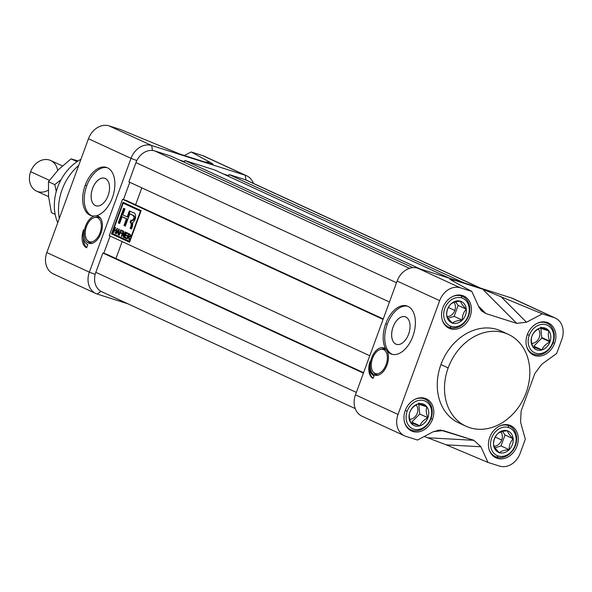 <?xml version="1.0" encoding="UTF-8"?>
<svg xmlns="http://www.w3.org/2000/svg" width="592" height="592" viewBox="0 0 592 592"><rect width="100%" height="100%" fill="white"/><g stroke="black" fill="none" stroke-linecap="round" stroke-linejoin="round"><path stroke-width="0.89" d="M105.295 178.458A14.46 8.51 -72.4 0 0 92.567 188.441A14.46 8.51 -72.4 0 0 95.371 205.579L95.393 205.565A14.46 8.51 107.6 0 0 108.099 195.597A14.46 8.51 107.6 0 0 105.295 178.458L105.302 178.488A14.445 8.495 107.6 0 1 109.239 184.438A14.46 8.51 107.6 0 1 103.223 203.352A14.445 8.495 107.6 0 1 95.393 205.565A14.445 8.495 -72.4 0 0 95.978 205.787A14.445 8.495 -72.4 0 0 103.23 203.345A14.46 8.51 107.6 0 1 95.371 205.579A14.46 8.51 107.6 0 1 92.567 188.441A14.46 8.51 107.6 0 1 105.295 178.458A14.46 8.51 107.6 0 1 109.231 184.43A14.445 8.495 -72.4 0 0 105.302 178.488A14.445 8.495 -72.4 0 0 104.725 178.259A14.445 8.495 -72.4 0 0 92.419 188.952A14.445 8.495 -72.4 0 0 95.393 205.565L96.585 205.942M86.758 185.762A25.293 14.874 -72.4 0 0 91.908 215.836A25.293 14.874 -72.4 0 1 86.758 185.762A25.293 14.874 107.6 0 1 107.196 167.706A25.293 14.874 -72.4 0 0 86.758 185.762L85.196 185.266A25.293 14.874 -72.4 0 0 91.116 215.629A25.293 14.874 -72.4 0 0 94.232 216.036L96.304 215.747A25.293 14.874 -72.4 0 0 112.354 197.78A25.293 14.874 -72.4 0 0 106.434 167.418A25.293 14.874 -72.4 0 0 85.196 185.266A25.293 14.874 107.6 0 1 107.448 167.817A25.293 14.874 107.6 0 1 112.354 197.78A25.293 14.874 107.6 0 1 96.304 215.747L94.232 216.036A14.334 8.429 -72.4 0 0 85.596 226.085A14.334 8.429 -72.4 0 0 92.167 243.29A14.334 8.429 -72.4 0 0 100.98 233.181A14.334 8.429 -72.4 0 0 100.255 217.841A14.334 8.429 -72.4 0 0 96.304 215.747A14.334 8.429 107.6 0 1 100.98 233.181A14.334 8.429 107.6 0 1 88.371 243.068A14.334 8.429 107.6 0 1 85.596 226.085L86.536 226.418M54.753 274.473A18.544 14.955 114.7 0 1 46.82 252.547L89.362 272.157L131.01 158.36A18.544 14.955 -65.3 0 1 151.67 145.514L245.236 175.239A18.544 14.955 -65.3 0 1 246.642 175.78A18.544 14.955 -65.3 0 1 253.435 183.416A18.544 14.955 -65.3 0 0 245.236 175.239L151.67 145.514L109.128 125.904A18.544 14.955 114.7 0 0 88.467 138.743A18.544 14.955 -65.3 0 1 109.128 125.904L151.67 145.514A18.544 14.955 -65.3 0 0 131.01 158.36L88.467 138.743L46.82 252.547L88.467 138.743L131.01 158.36L136.841 160.55L131.01 158.36L89.362 272.157L95.194 274.355L89.362 272.157A18.544 14.955 -65.3 0 0 95.897 293.543L53.354 273.933A18.544 14.955 -65.3 0 1 46.82 252.547L89.362 272.157A18.544 14.955 -65.3 0 0 97.295 294.083A18.544 14.955 -65.3 0 1 95.897 293.543M87.794 244.651A16.021 9.42 107.6 0 1 83.561 229.689A15.473 9.102 -72.4 0 0 86.639 247.811A15.473 9.102 107.6 0 1 83.561 229.689A16.021 9.42 -72.4 0 0 87.794 244.651L86.639 247.811L87.794 244.651M87.142 240.041A12.647 7.437 -72.4 0 0 100.078 232.767A12.647 7.437 -72.4 0 0 94.276 217.59A12.647 7.437 -72.4 0 0 86.499 226.507A12.647 7.437 -72.4 0 0 87.142 240.041L88.038 241.151A13.49 7.933 -72.4 0 0 92.863 243.046A13.49 7.933 -72.4 0 1 87.609 240.552M205.424 156.88A18.544 14.955 114.7 0 0 202.693 155.622A18.544 14.955 -65.3 0 1 204.099 156.17L246.642 175.78M202.693 155.622L191.157 151.959L184.401 155.518L191.157 151.959L209.953 162.267L212.935 164.465L211.152 164.021L180.323 154.223L120.664 129.567L109.128 125.904L120.664 129.567L180.323 154.223L211.152 164.021C214.178 164.968 213.779 164.384 209.953 162.267L191.157 151.959L202.693 155.622L245.236 175.239L246.013 179.998L245.236 175.239L202.693 155.622M127.976 303.829L97.295 294.083L100.869 291.286L97.295 294.083L127.976 303.829M78.699 165.434A48.892 39.435 114.7 0 0 59.311 218.418A48.892 39.435 -65.3 0 1 78.699 165.434M80.963 159.255A45.281 36.519 114.7 0 0 57.727 222.74A45.281 36.519 114.7 0 1 80.963 159.255M228.675 175.654L223.399 173.981L228.675 175.654M184.489 161.623L179.213 159.944L184.489 161.623M129.774 182.299L123.454 199.571L129.774 182.299M110.112 236.038L103.785 253.309L110.112 236.038M94.949 217.442A13.49 7.933 -72.4 0 1 100.684 218.433A13.49 7.933 -72.4 0 0 95.645 217.197L94.276 217.59M83.391 237.843A15.473 9.102 -72.4 0 0 86.758 247.486A15.473 9.102 -72.4 0 1 83.391 237.843M405.801 316.994A14.46 8.51 -72.4 0 0 393.073 326.976A14.46 8.51 -72.4 0 0 395.878 344.107A14.46 8.51 107.6 0 0 408.606 334.132A14.46 8.51 107.6 0 0 405.801 316.994L405.809 317.016A14.445 8.495 107.6 0 1 409.745 322.973A14.46 8.51 107.6 0 1 403.729 341.887A14.445 8.495 107.6 0 1 395.9 344.1A14.445 8.495 -72.4 0 0 396.485 344.322A14.445 8.495 -72.4 0 0 403.737 341.88A14.46 8.51 107.6 0 1 395.878 344.107A14.46 8.51 107.6 0 1 393.073 326.976A14.46 8.51 107.6 0 1 405.801 316.994A14.46 8.51 107.6 0 1 409.745 322.966A14.445 8.495 -72.4 0 0 405.809 317.016A14.445 8.495 -72.4 0 0 405.231 316.794A14.445 8.495 -72.4 0 0 392.925 327.48A14.445 8.495 -72.4 0 0 395.9 344.1L397.091 344.477M387.264 324.29A25.293 14.874 -72.4 0 0 392.415 354.371A25.293 14.874 -72.4 0 1 387.264 324.29A25.293 14.874 107.6 0 1 407.703 306.234A25.293 14.874 -72.4 0 0 387.264 324.29L385.703 323.802A25.293 14.874 -72.4 0 0 385.866 349.236L387.161 351.078A25.293 14.874 -72.4 0 0 391.623 354.164A25.293 14.874 -72.4 0 0 412.861 336.315A25.293 14.874 -72.4 0 0 406.941 305.953A25.293 14.874 -72.4 0 0 385.703 323.802A25.293 14.874 107.6 0 1 407.955 306.345A25.293 14.874 107.6 0 1 412.861 336.315A25.293 14.874 107.6 0 1 387.161 351.078L385.866 349.236A14.334 8.429 -72.4 0 0 384.23 348.059A14.334 8.429 -72.4 0 0 371.621 357.945A14.334 8.429 -72.4 0 0 374.396 374.928A14.334 8.429 -72.4 0 0 378.192 375.143A14.334 8.429 -72.4 0 0 386.961 365.175A14.334 8.429 -72.4 0 0 387.161 351.078A14.334 8.429 107.6 0 1 385.666 368.039A14.334 8.429 107.6 0 1 374.396 374.928L375.987 374.551A13.49 7.933 -72.4 0 0 378.887 374.906A13.49 7.933 -72.4 0 1 375.987 374.551L374.98 373.345A12.647 7.437 -72.4 0 0 386.102 364.62A12.647 7.437 -72.4 0 0 383.653 349.635A12.647 7.437 -72.4 0 0 380.301 349.443A12.647 7.437 -72.4 0 0 372.227 359.24A12.647 7.437 -72.4 0 0 373.175 371.902A12.647 7.437 -72.4 0 0 374.98 373.345A12.647 7.437 107.6 0 1 372.523 358.36A12.647 7.437 107.6 0 1 383.653 349.635L385.244 349.258A13.49 7.933 -72.4 0 0 381.67 349.058L380.301 349.443M380.974 349.295A13.49 7.933 -72.4 0 1 385.244 349.258A13.49 7.933 -72.4 0 1 386.776 350.36A13.49 7.933 -72.4 0 0 385.244 349.258L384.23 348.059A14.334 8.429 107.6 0 1 385.866 349.236A25.293 14.874 107.6 0 1 385.703 323.802M555.296 318.067A18.544 14.955 114.7 0 0 553.89 317.527A18.544 14.955 114.7 0 1 561.823 339.453L556.687 353.483L561.823 339.453A18.544 14.955 114.7 0 0 555.296 318.067L512.753 298.457A18.544 14.955 114.7 0 0 511.347 297.917L417.782 268.191A18.544 14.955 114.7 0 0 397.121 281.037L355.474 394.834A18.544 14.955 114.7 0 0 362.008 416.22L404.551 435.83A18.544 14.955 114.7 0 0 405.949 436.378L417.493 440.041L405.949 436.378A18.544 14.955 114.7 0 1 398.016 414.444A18.544 14.955 114.7 0 0 404.551 435.83M514.078 299.167A18.544 14.955 114.7 0 0 511.347 297.917L553.89 317.527L542.353 313.864L526.48 322.226L516.735 323.365L482.695 289.199L451.866 279.409L454.264 281.814L451.866 279.409C448.84 278.462 449.239 279.047 453.065 281.156L449.964 279.224L451.866 279.409L482.695 289.199L542.353 313.864L553.89 317.527L511.347 297.917L417.782 268.191L460.324 287.801L471.861 291.464L478.943 307.13L485.906 313.575L478.491 306.131L485.906 313.575L516.735 323.365L485.906 313.575L481.488 310.859L478.943 307.13L471.861 291.464L453.065 281.156L471.861 291.464L460.324 287.801A18.544 14.955 114.7 0 0 439.664 300.647L398.016 414.444L439.664 300.647L397.121 281.037L355.474 394.834L398.016 414.444L355.474 394.834A18.544 14.955 114.7 0 0 363.407 416.761M374.055 375.876A15.34 9.021 107.6 0 1 370 361.549A14.837 8.732 -72.4 0 0 373.123 378.406L374.055 375.876L373.123 378.406A14.837 8.732 107.6 0 1 370 361.549A15.34 9.021 -72.4 0 0 374.055 375.876M417.493 440.041L433.366 431.672L440.367 430.036L473.933 440.33L443.105 430.532L437.503 430.221L443.105 430.532L433.366 431.672L417.493 440.041M473.933 440.33L480.896 446.775L487.986 462.433L480.896 446.775L446.235 444.829L424.249 436.482L446.235 444.829L487.986 462.433L499.522 466.096L487.986 462.433L446.235 444.829L480.896 446.775L473.933 440.33L428.327 437.777L473.933 440.33M499.522 466.096A18.544 14.955 114.7 0 0 520.183 453.257L525.319 439.22L520.183 453.257A18.544 14.955 114.7 0 1 499.522 466.096M525.319 439.22L520.546 422.118L521.145 410.974L534.865 373.478L521.145 410.974L520.546 422.118L525.319 439.22M534.865 373.478L541.702 364.309L556.687 353.483L541.702 364.309L534.865 373.478M497.287 458.334A17.701 14.282 -65.3 0 1 489.717 437.399A17.701 14.282 -65.3 0 1 509.431 425.137A17.701 14.282 -65.3 0 1 517.008 446.072A17.701 14.282 -65.3 0 1 497.287 458.334A17.701 14.282 -65.3 0 1 495.948 457.816A17.701 14.282 -65.3 0 1 490.035 436.57A17.701 14.282 -65.3 0 1 509.431 425.137A17.701 14.282 -65.3 0 1 510.77 425.655A17.701 14.282 -65.3 0 1 516.683 446.901A17.701 14.282 -65.3 0 1 497.287 458.334L494.683 457.135M554.6 343.33A17.701 14.282 -65.3 0 1 534.887 355.592A17.701 14.282 -65.3 0 1 527.309 334.665A17.701 14.282 -65.3 0 1 547.03 322.403A17.701 14.282 -65.3 0 1 554.6 343.33A17.701 14.282 -65.3 0 1 533.547 355.074A17.701 14.282 -65.3 0 1 527.309 334.665A17.701 14.282 -65.3 0 1 548.37 322.921A17.701 14.282 -65.3 0 1 554.6 343.33L553.076 342.627M462.559 295.571A17.701 14.282 -65.3 0 1 463.899 296.089A17.701 14.282 -65.3 0 1 469.804 317.327A17.701 14.282 -65.3 0 1 450.408 328.76A17.701 14.282 -65.3 0 1 449.069 328.242A17.701 14.282 -65.3 0 1 443.156 307.004A17.701 14.282 -65.3 0 1 462.559 295.571A17.701 14.282 -65.3 0 1 470.129 316.498A17.701 14.282 -65.3 0 1 450.408 328.76A17.701 14.282 -65.3 0 1 442.838 307.833A17.701 14.282 -65.3 0 1 462.559 295.571M405.239 410.567A17.701 14.282 -65.3 0 1 426.299 398.823A17.701 14.282 -65.3 0 1 432.53 419.24A17.701 14.282 -65.3 0 1 411.477 430.976A17.701 14.282 -65.3 0 1 405.239 410.567A17.701 14.282 -65.3 0 1 424.96 398.305A17.701 14.282 -65.3 0 1 432.53 419.24A17.701 14.282 -65.3 0 1 412.816 431.494A17.701 14.282 -65.3 0 1 405.239 410.567M508.336 334.354L501.098 331.017A50.579 40.796 114.7 0 0 440.936 364.568A50.579 40.796 114.7 0 0 458.748 422.888L465.985 426.225A50.579 40.796 -65.3 0 1 448.174 367.906A50.579 40.796 -65.3 0 1 508.336 334.354A50.579 40.796 -65.3 0 1 526.147 392.674A50.579 40.796 -65.3 0 1 465.985 426.225M373.175 371.902L374.063 373.004A13.49 7.933 -72.4 0 0 375.987 374.551A13.49 7.933 -72.4 0 1 373.633 372.405M369.6 367.588A14.837 8.732 -72.4 0 0 373.182 378.244A14.837 8.732 -72.4 0 1 369.6 367.588M355.215 408.584L101.757 291.745A16.857 13.601 -65.3 0 1 95.823 272.305L102.875 253.021L106.516 254.175L102.875 253.021L95.823 272.305L356.362 392.415L95.823 272.305A16.857 13.601 114.7 0 0 103.03 292.241M363.421 373.13L102.875 253.021L363.421 373.13M363.584 372.686L106.516 254.175L363.584 372.686M122.152 241.588L115.951 258.526L122.152 241.588M247.412 180.73A16.857 13.601 114.7 0 0 244.933 179.591L229.082 174.551L228.438 176.305L229.082 174.551L464.165 282.924L229.082 174.551L244.933 179.591A16.857 13.601 -65.3 0 1 246.205 180.079L480.674 288.171M449.868 278.381L214.785 170.008L184.896 160.513L214.785 170.008L449.868 278.381M419.98 268.886L184.896 160.513L184.253 162.267L184.896 160.513L419.98 268.886M412.853 267.651L170.6 155.97L154.741 150.938L170.6 155.97L412.853 267.651M135.96 162.615A16.857 13.601 -65.3 0 1 154.741 150.938L409.449 268.354L154.741 150.938A16.857 13.601 114.7 0 0 135.96 162.615L396.507 282.724L135.96 162.615L128.908 181.899L135.96 162.615M389.447 302.009L128.908 181.899L389.447 302.009M141.814 187.849L135.612 204.788L141.814 187.849M383.246 318.947L126.185 200.436L122.544 199.282L126.185 200.436L383.246 318.947M369.785 355.748L109.239 235.638L122.544 199.282L383.083 319.391L122.544 199.282L109.239 235.638L369.785 355.748M141.14 210.626L123.032 202.279L111.466 233.892L129.567 242.239L141.14 210.626L129.567 242.239L111.466 233.892L112.243 234.136L111.466 233.892L123.032 202.279L141.14 210.626M112.243 234.136L129.604 242.143L112.243 234.136L112.473 233.522L112.243 234.136M123.78 202.619L123.536 203.285L123.78 202.619M140.911 211.24L123.18 203.174L112.132 233.366L129.419 241.336L140.467 211.144L123.18 203.174L112.132 233.366L129.419 241.336L140.467 211.144L123.18 203.174L140.911 211.24M126.555 237.903L126.333 238.502L124.187 237.51L126.074 232.36L128.175 233.337L127.961 233.936L126.237 233.144L125.645 234.75L127.258 235.49L127.036 236.09L125.43 235.35L124.786 237.089L126.555 237.903L126.333 238.502L124.187 237.51L126.074 232.36L128.175 233.337L127.961 233.936L126.237 233.144L125.645 234.75L127.258 235.49L127.036 236.09L125.43 235.35L124.786 237.089L126.555 237.903M121.663 232.908L121.441 233.514L120.102 232.893L119.244 235.231L118.866 235.061L120.746 229.911L122.662 230.791L122.44 231.391L120.909 230.688L120.324 232.293L121.663 232.908L121.441 233.514L120.102 232.893L119.244 235.231L118.866 235.061L120.746 229.911L122.662 230.791L122.44 231.391L120.909 230.688L120.324 232.293L121.663 232.908M115.188 233.359L116.069 230.954L114.574 230.266L113.694 232.671L113.309 232.501L115.196 227.35L115.573 227.52L114.796 229.666L116.284 230.355L117.068 228.216L117.453 228.386L115.566 233.537L115.188 233.359L116.069 230.954L114.574 230.266L113.694 232.671L113.309 232.501L115.196 227.35L115.573 227.52L114.796 229.666L116.284 230.355L117.068 228.216L117.453 228.386L115.566 233.537L115.188 233.359L115.588 233.492L115.188 233.359M131.964 220.453L132.652 220.668C135.198 218.892 135.487 217.168 133.503 215.503L130.588 214.156L133.503 215.503C135.487 217.168 135.198 218.892 132.652 220.668L131.868 220.424C134.421 218.64 134.702 216.916 132.719 215.251L129.803 213.912L130.588 214.156L129.803 213.912L125.334 226.129L123.994 225.508L124.771 225.759L127.243 219.01L124.771 225.759L123.994 225.508L126.466 218.759L127.243 219.01L122.87 216.99L127.243 219.01L122.093 216.746L122.87 216.99L122.093 216.746L119.621 223.495L118.274 222.873L119.059 223.125L124.35 208.658L119.059 223.125L118.274 222.873L123.61 208.31L124.949 208.932L122.781 214.859L127.154 216.879L127.931 217.123L130.07 211.292L127.931 217.123L127.154 216.879L129.322 210.944L132.941 212.617C136.523 212.099 136.486 220.416 132.793 222.259L132.793 222.259C136.486 220.416 136.523 212.099 132.941 212.617L129.322 210.944L127.154 216.879L122.781 214.859L124.949 208.932L123.61 208.31L118.274 222.873L119.621 223.495L122.093 216.746L126.466 218.759L123.994 225.508L125.334 226.129L129.803 213.912L132.719 215.251C134.702 216.916 134.421 218.64 131.868 220.424L130.936 220.076L130.099 222.348L130.987 222.844L131.18 225.559L130.159 228.349L131.498 228.971L132.527 226.166L132.83 222.274M117.135 232.464L116.276 233.862L115.877 233.677L118.822 229.023L119.258 229.222L118.444 234.861L118.037 234.676L118.311 233.004L117.135 232.464L116.276 233.862L115.877 233.677L118.822 229.023L119.258 229.222L118.444 234.861L118.037 234.676L118.311 233.004L117.135 232.464M123.573 237.229L123.166 237.044L123.166 232.353L121.7 236.363L121.316 236.186L123.195 231.035L123.602 231.228L123.602 235.927L125.075 231.901L125.46 232.079L123.573 237.229L123.166 237.044L123.166 232.353L121.7 236.363L121.316 236.186L123.195 231.035L123.602 231.228L123.602 235.927L125.075 231.901L125.46 232.079L123.573 237.229M128.952 239.708L128.523 236.852L128.087 236.652L127.25 238.924L126.866 238.746L128.753 233.596L130.025 234.188L130.529 236.075L129.204 237.133L129.396 239.915L128.952 239.708L128.523 236.852L128.087 236.652L127.25 238.924L126.866 238.746L128.753 233.596L130.025 234.188L130.529 236.075L129.204 237.133L129.396 239.915L128.952 239.708M132.793 222.259L132.527 226.166L131.498 228.971L130.159 228.349L130.936 228.601L131.957 225.811L131.18 225.559L131.957 225.811L131.764 223.088L130.099 222.348L130.884 222.599L131.698 220.357L130.884 222.599L131.764 223.088L131.957 225.811L130.936 228.601L130.159 228.349L131.18 225.559L130.987 222.844L130.099 222.348L130.936 220.076L131.868 220.424M130.936 228.601L131.535 228.875L130.936 228.601M124.771 225.759L125.371 226.033L124.771 225.759M119.059 223.125L119.658 223.399L119.059 223.125M129.848 241.469L129.419 241.336L129.848 241.469M140.896 211.285L140.467 211.144L140.896 211.285M116.469 231.08L116.069 230.954L116.469 231.08M116.483 231.035L114.574 230.266L116.483 231.035M113.708 232.626L113.309 232.501L113.708 232.626M114.952 230.384L115.159 229.829L114.952 230.384M116.691 230.48L116.284 230.355L116.691 230.48M116.306 233.818L115.877 233.677L116.306 233.818M117.505 232.582L117.823 232.079L117.505 232.582M118.452 234.809L118.037 234.676L118.452 234.809M118.696 233.13L118.311 233.004L118.696 233.13M118.703 233.07L117.912 232.708L118.703 233.07M118.844 229.659L117.468 231.916L118.415 232.353L119.184 229.763L118.415 232.353L117.468 231.916L118.844 229.659M118.792 232.471L118.415 232.353L118.792 232.471M121.478 233.418L120.102 232.893L121.478 233.418M119.266 235.187L118.866 235.061L119.266 235.187M120.479 233.011L120.687 232.456L120.479 233.011M121.286 230.806L121.493 230.251L121.286 230.806M122.477 231.294L120.909 230.688L122.477 231.294M123.595 237.177L123.166 237.044L123.595 237.177M123.602 232.493L123.166 232.353L123.602 232.493M121.715 236.319L121.316 236.186L121.715 236.319M124.002 236.053L123.602 235.927L124.002 236.053M126.37 238.406L124.187 237.51L124.964 237.762L125.149 237.251L124.964 237.762L126.37 238.406M125.807 235.468L126.007 234.913L125.807 235.468M126.614 233.263L126.814 232.708L126.614 233.263M127.99 233.84L126.237 233.144L127.99 233.84M127.073 235.993L125.43 235.35L127.073 235.993M129.404 238.583L128.952 238.435L129.404 238.583M129.396 237.148L128.087 236.652L129.396 237.148M127.265 238.879L126.866 238.746L127.265 238.879M128.464 236.77L128.664 236.215L128.464 236.77M129.293 234.499L129.5 233.944L129.293 234.499M129.123 236.43L128.301 236.053L128.915 234.38L129.692 234.624L130.61 235.046L128.915 234.38L129.826 234.802L130.144 235.905L129.123 236.43L130.551 236.03L129.826 234.802L130.691 235.091L128.915 234.38L128.301 236.053L130.062 236.741M129.907 236.674L129.426 236.526M62.367 165.893L50.705 160.513A16.857 13.601 114.7 0 0 30.643 171.695A16.857 13.601 114.7 0 0 36.586 191.142L48.574 196.662M409.716 419.314A8.429 6.801 114.7 0 0 416.96 413.889A8.429 6.801 114.7 0 0 416.169 404.928A8.429 6.801 -65.3 0 1 416.96 413.889A8.429 6.801 -65.3 0 1 409.716 419.314M411.773 422.059L419.743 414.008L418.818 404.21L419.743 414.008L427.89 417.76C426.144 413.505 425.803 409.864 426.862 406.845A11.685 9.42 -65.3 0 1 427.89 417.76A11.685 9.42 -65.3 0 1 419.92 425.818A11.685 9.42 -65.3 0 1 410.915 422.954A11.685 9.42 -65.3 0 1 409.886 412.039A11.685 9.42 -65.3 0 1 417.856 403.988A11.685 9.42 -65.3 0 1 426.862 406.845L417.856 403.988C413.815 406.001 411.159 408.687 409.886 412.039C408.82 414.999 409.161 418.64 410.915 422.954L419.92 425.818C421.149 422.503 423.805 419.817 427.89 417.76A11.685 9.42 -65.3 0 1 419.92 425.818A11.685 9.42 -65.3 0 1 410.915 422.954A11.685 9.42 -65.3 0 1 409.886 412.039A11.685 9.42 -65.3 0 1 417.856 403.988A11.685 9.42 -65.3 0 1 426.862 406.845A11.685 9.42 -65.3 0 1 427.89 417.76C426.144 413.505 425.803 409.864 426.862 406.845L417.856 403.988C413.815 406.001 411.159 408.687 409.886 412.039C408.82 414.999 409.161 418.64 410.915 422.954L419.92 425.818C421.149 422.503 423.805 419.817 427.89 417.76L419.743 414.008L411.773 422.059L419.92 425.818L411.773 422.059M418.714 403.093L426.862 406.845M430.976 418.611A16.857 13.601 -65.3 0 1 410.922 429.799A16.857 13.601 -65.3 0 1 404.514 422.177A16.857 13.601 114.7 0 0 417.33 430.71A16.857 13.601 114.7 0 0 430.976 418.611A16.857 13.601 -65.3 0 0 429.052 402.301A16.857 13.601 -65.3 0 0 415.088 399.245A16.857 13.601 -65.3 0 1 425.041 399.171A16.857 13.601 -65.3 0 1 430.976 418.611L430.584 418.618A15.177 12.24 114.7 0 0 424.094 400.673A15.177 12.24 114.7 0 0 407.192 411.188A15.177 12.24 114.7 0 0 413.682 429.126A15.177 12.24 114.7 0 0 430.584 418.618A15.177 12.24 -65.3 0 1 413.682 429.126A15.177 12.24 -65.3 0 1 407.192 411.188L405.276 410.463M494.105 446.146A8.429 6.801 114.7 0 0 501.713 440.048A8.429 6.801 114.7 0 0 500.817 431.968A8.429 6.801 -65.3 0 1 501.713 440.048A8.429 6.801 -65.3 0 1 494.105 446.146M506.241 424.59L508.239 425.515A16.857 13.601 -65.3 0 0 499.559 426.077A16.857 13.601 -65.3 0 1 508.239 425.515L508.565 427.513A15.177 12.24 -65.3 0 1 515.055 445.45A15.177 12.24 -65.3 0 1 498.153 455.958A15.177 12.24 114.7 0 0 515.055 445.45A15.177 12.24 114.7 0 0 508.565 427.513A15.177 12.24 114.7 0 0 491.663 438.021A15.177 12.24 114.7 0 0 498.153 455.958L496.673 457.128A16.857 13.601 -65.3 0 1 495.393 456.632A16.857 13.601 -65.3 0 1 488.985 449.017A16.857 13.601 -65.3 0 0 496.673 457.128A16.857 13.601 114.7 0 0 515.447 445.45A16.857 13.601 114.7 0 0 508.239 425.515A16.857 13.601 -65.3 0 1 509.512 426.011A16.857 13.601 -65.3 0 1 515.144 446.235A16.857 13.601 -65.3 0 1 496.673 457.128M509.157 449.691A11.685 9.42 -65.3 0 1 499.352 452.688A11.685 9.42 -65.3 0 1 493.558 444.733A11.685 9.42 -65.3 0 1 497.569 433.781A11.685 9.42 -65.3 0 1 507.366 430.784A11.685 9.42 -65.3 0 1 513.16 438.739A11.685 9.42 -65.3 0 1 509.157 449.691C509.083 445.391 510.422 441.743 513.16 438.739C509.838 435.46 507.906 432.811 507.366 430.784C502.719 431.131 499.456 432.13 497.569 433.781C494.823 436.792 493.491 440.441 493.558 444.733C494.068 446.716 496 449.365 499.352 452.688C501.187 451.045 504.451 450.046 509.157 449.691A11.685 9.42 -65.3 0 1 499.352 452.688A11.685 9.42 -65.3 0 1 493.558 444.733A11.685 9.42 -65.3 0 1 497.569 433.781A11.685 9.42 -65.3 0 1 507.366 430.784A11.685 9.42 -65.3 0 1 513.16 438.739A11.685 9.42 -65.3 0 1 509.157 449.691C509.083 445.391 510.422 441.743 513.16 438.739C509.838 435.46 507.906 432.811 507.366 430.784C502.719 431.131 499.456 432.13 497.569 433.781C494.823 436.792 493.491 440.441 493.558 444.733C494.068 446.716 496 449.365 499.352 452.688C501.187 451.045 504.451 450.046 509.157 449.691L501.01 445.931L505.013 434.979L502.475 431.494L505.013 434.979L513.16 438.739M501.01 445.931L495.053 447.759L501.01 445.931L505.013 434.979M531.786 343.412A8.429 6.801 114.7 0 0 539.031 337.988A8.429 6.801 114.7 0 0 538.239 329.019A8.429 6.801 -65.3 0 1 539.031 337.988A8.429 6.801 -65.3 0 1 531.786 343.412M527.346 334.561L529.263 335.287A15.177 12.24 -65.3 0 1 546.164 324.771A15.177 12.24 -65.3 0 1 552.654 342.716A15.177 12.24 114.7 0 0 546.164 324.771A15.177 12.24 114.7 0 0 529.263 335.287A15.177 12.24 114.7 0 0 535.753 353.224A15.177 12.24 114.7 0 0 552.654 342.716L553.046 342.709A16.857 13.601 -65.3 0 1 532.992 353.89A16.857 13.601 -65.3 0 1 526.584 346.276A16.857 13.601 -65.3 0 0 539.401 354.808A16.857 13.601 -65.3 0 0 553.046 342.709A16.857 13.601 114.7 0 0 551.122 326.399A16.857 13.601 114.7 0 0 537.151 323.343A16.857 13.601 -65.3 0 1 547.112 323.269A16.857 13.601 -65.3 0 1 553.046 342.709M548.932 330.943A11.685 9.42 -65.3 0 1 549.961 341.858A11.685 9.42 -65.3 0 1 541.991 349.909A11.685 9.42 -65.3 0 1 532.985 347.053A11.685 9.42 -65.3 0 1 531.949 336.138A11.685 9.42 -65.3 0 1 539.926 328.086A11.685 9.42 -65.3 0 1 548.932 330.943L539.926 328.086C535.886 330.099 533.229 332.785 531.949 336.138C530.891 339.098 531.231 342.738 532.985 347.053L541.991 349.909C543.219 346.601 545.876 343.915 549.961 341.858C548.214 337.603 547.866 333.962 548.932 330.943A11.685 9.42 -65.3 0 1 549.961 341.858A11.685 9.42 -65.3 0 1 541.991 349.909A11.685 9.42 -65.3 0 1 532.985 347.053A11.685 9.42 -65.3 0 1 531.949 336.138A11.685 9.42 -65.3 0 1 539.926 328.086A11.685 9.42 -65.3 0 1 548.932 330.943L539.926 328.086C535.886 330.099 533.229 332.785 531.949 336.138C530.891 339.098 531.231 342.738 532.985 347.053L541.991 349.909C543.219 346.601 545.876 343.915 549.961 341.858C548.214 337.603 547.866 333.962 548.932 330.943L540.785 327.191M541.813 338.106L533.843 346.157L541.813 338.106L540.888 328.308L541.813 338.106L549.961 341.858M454.834 310.474A8.429 6.801 -65.3 0 1 447.234 316.579A8.429 6.801 114.7 0 0 454.834 310.474A8.429 6.801 114.7 0 0 453.938 302.401A8.429 6.801 -65.3 0 1 454.834 310.474L448.366 307.492M461.686 297.939A15.177 12.24 114.7 0 0 444.784 308.447A15.177 12.24 114.7 0 0 451.274 326.392A15.177 12.24 114.7 0 0 468.183 315.876A15.177 12.24 114.7 0 0 461.686 297.939L461.36 295.941A16.857 13.601 -65.3 0 1 462.641 296.437A16.857 13.601 -65.3 0 1 468.265 316.661A16.857 13.601 -65.3 0 1 449.794 327.554A16.857 13.601 -65.3 0 1 448.521 327.058A16.857 13.601 -65.3 0 1 442.106 319.443A16.857 13.601 114.7 0 0 449.794 327.554L451.274 326.392A15.177 12.24 -65.3 0 1 444.784 308.447A15.177 12.24 -65.3 0 1 461.686 297.939A15.177 12.24 114.7 0 1 468.183 315.876A15.177 12.24 114.7 0 1 451.274 326.392M452.68 296.503A16.857 13.601 -65.3 0 1 461.36 295.941A16.857 13.601 114.7 0 0 452.68 296.503M450.69 304.214A11.685 9.42 -65.3 0 1 460.487 301.217A11.685 9.42 -65.3 0 1 466.281 309.165A11.685 9.42 -65.3 0 1 462.278 320.117A11.685 9.42 -65.3 0 1 452.473 323.114A11.685 9.42 -65.3 0 1 446.679 315.166A11.685 9.42 -65.3 0 1 450.69 304.214C447.952 307.211 446.612 310.859 446.679 315.166C447.189 317.142 449.121 319.791 452.473 323.114C454.308 321.478 457.579 320.479 462.278 320.117C462.211 315.817 463.543 312.169 466.281 309.165C462.966 305.886 461.035 303.237 460.487 301.217C455.847 301.557 452.577 302.556 450.69 304.214A11.685 9.42 -65.3 0 1 460.487 301.217A11.685 9.42 -65.3 0 1 466.281 309.165A11.685 9.42 -65.3 0 1 462.278 320.117A11.685 9.42 -65.3 0 1 452.473 323.114A11.685 9.42 -65.3 0 1 446.679 315.166A11.685 9.42 -65.3 0 1 450.69 304.214C447.952 307.211 446.612 310.859 446.679 315.166C447.189 317.142 449.121 319.791 452.473 323.114C454.308 321.478 457.579 320.479 462.278 320.117C462.211 315.817 463.543 312.169 466.281 309.165C462.966 305.886 461.035 303.237 460.487 301.217C455.847 301.557 452.577 302.556 450.69 304.214M458.141 305.413L454.131 316.365L448.174 318.185L454.131 316.365L458.141 305.413L455.596 301.92L458.141 305.413L466.281 309.165M71.04 158.885L77.064 161.66L71.04 158.885L78.107 160.957L71.04 158.885L58.393 169.667L71.04 158.885M61.043 179.709L54.79 184.623L56.27 191.46L54.79 184.623L48.455 181.7L58.393 169.667L48.455 181.7L54.79 184.623L61.043 179.709M48.559 196.537L48.455 181.7L48.559 196.537L51.378 212.624L55.16 214.363L51.378 212.624L48.559 196.537M85.596 226.085A14.334 8.429 107.6 0 1 94.232 216.036A25.293 14.874 107.6 0 1 85.196 185.266M100.078 232.767A12.647 7.437 107.6 0 1 88.955 241.492A12.647 7.437 107.6 0 1 86.499 226.507A12.647 7.437 107.6 0 1 97.628 217.782A12.647 7.437 107.6 0 1 100.078 232.767L101.017 233.093M204.714 161.979L209.953 162.267L204.714 161.979M152.477 150.464L151.67 145.514L152.477 150.464M105.302 178.488A14.445 8.495 -72.4 0 0 92.596 188.448A14.445 8.495 -72.4 0 0 95.393 205.565M395.878 344.107L395.9 344.1A14.445 8.495 -72.4 0 1 393.103 326.984A14.445 8.495 -72.4 0 1 405.809 317.016M447.811 327.561L450.408 328.76M431.006 418.529L432.53 419.24M448.174 367.906A50.579 40.796 -65.3 0 1 504.517 332.874A50.579 40.796 -65.3 0 1 526.147 392.674A50.579 40.796 114.7 0 1 469.811 427.705A50.579 40.796 114.7 0 1 448.174 367.906L440.936 364.568A50.579 40.796 114.7 0 1 504.613 332.904M374.396 374.928A14.334 8.429 107.6 0 1 371.621 357.945A14.334 8.429 107.6 0 1 384.23 348.059M460.324 287.801A18.544 14.955 114.7 0 0 439.664 300.647L397.121 281.037A18.544 14.955 114.7 0 1 417.782 268.191L460.324 287.801M542.353 313.864L526.48 322.226L516.735 323.365L482.695 289.199L542.353 313.864M462.47 424.338A50.579 40.796 -65.3 0 1 440.936 364.568M500.603 296.259L526.48 322.226L500.603 296.259M383.653 349.635A12.647 7.437 107.6 0 1 386.102 364.62A12.647 7.437 107.6 0 1 374.98 373.345M244.933 179.591L480.016 287.964L244.933 179.591M49.41 180.345L30.643 171.695A16.857 13.601 -65.3 0 1 45.377 159.507A16.857 13.601 -65.3 0 1 57.653 170.422M30.643 171.695A16.857 13.601 114.7 0 0 33.13 188.648A16.857 13.601 114.7 0 0 48.204 190.247M430.584 418.618A15.177 12.24 114.7 0 0 424.094 400.673A15.177 12.24 114.7 0 0 407.192 411.188M495.238 437.059L501.713 440.048M508.565 427.513A15.177 12.24 114.7 0 0 491.663 438.021A15.177 12.24 114.7 0 0 498.153 455.958M549.694 341.162L541.754 337.507M529.263 335.287A15.177 12.24 114.7 0 0 535.753 353.224A15.177 12.24 114.7 0 0 552.654 342.716M533.843 346.157L541.991 349.909M449.794 327.554A16.857 13.601 -65.3 0 0 468.575 315.876A16.857 13.601 -65.3 0 0 461.36 295.941L459.362 295.023M454.131 316.365L462.278 320.117M410.922 429.799L407.873 428.393M425.041 399.171L421.992 397.765M509.512 426.011L506.463 424.605M495.393 456.632L492.344 455.226M547.112 323.269L544.063 321.863M532.992 353.89L529.944 352.492M448.521 327.058L445.473 325.652M462.641 296.437L459.592 295.031"/></g></svg>
